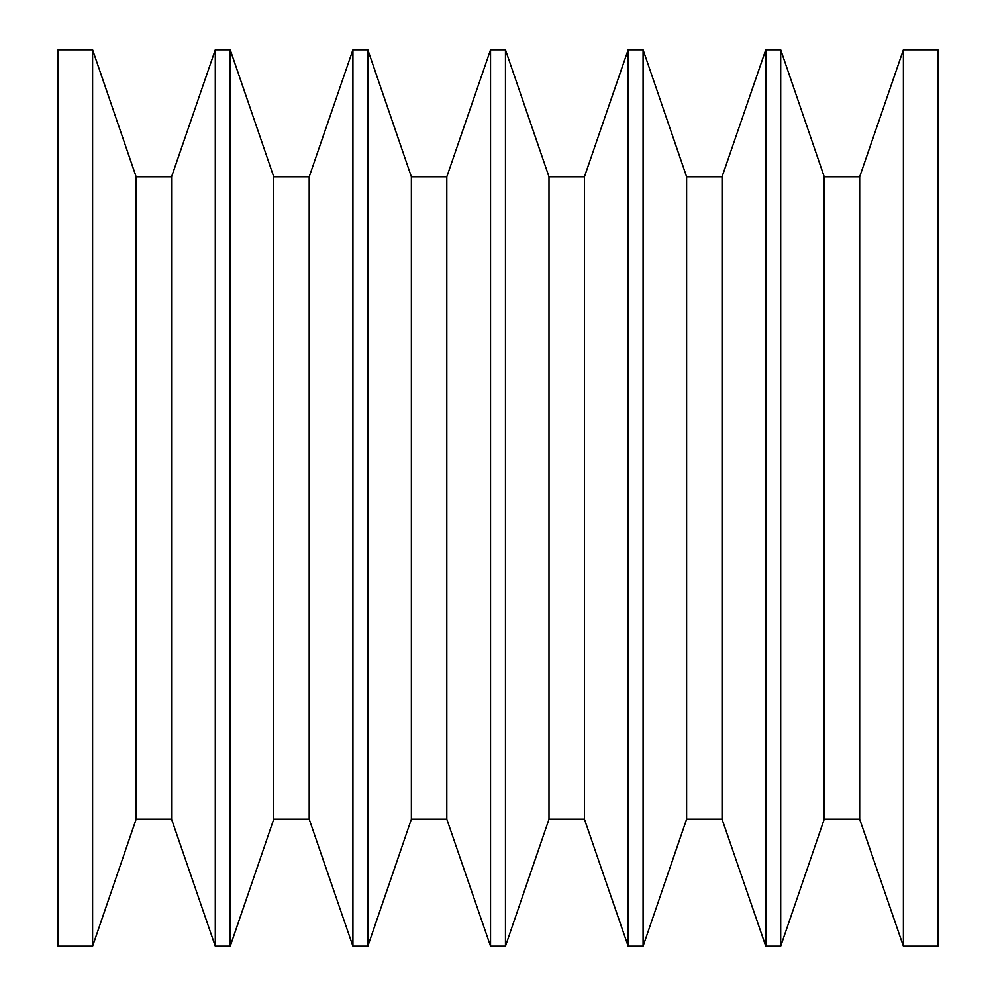 <?xml version="1.0" encoding="UTF-8"?>
<svg xmlns="http://www.w3.org/2000/svg" width="996" height="996" viewBox="0 0 996 996"><rect width="100%" height="100%" fill="white"/><g stroke="black" fill="none" stroke-linecap="round" stroke-linejoin="round"><path stroke-width="1.49" d="M58.079 946.2L92.603 946.2L92.603 49.8L58.079 49.8L58.079 946.2L58.079 49.8L92.603 49.8L92.603 946.2L136.141 819.21L136.141 176.79L92.603 49.8L136.141 176.79L136.141 819.21L171.573 819.21L171.573 176.79L136.141 176.79L171.573 176.79L171.573 819.21L215.298 946.2L215.298 49.8L171.573 176.79L215.298 49.8L215.298 946.2L230.225 946.2L230.225 49.8L215.298 49.8L230.225 49.8L230.225 946.2L273.751 819.21L273.751 176.79L230.225 49.8L273.751 176.79L273.751 819.21L309.196 819.21L309.196 176.79L273.751 176.79L309.196 176.79L309.196 819.21L352.92 946.2L352.92 49.8L309.196 176.79L352.92 49.8L352.92 946.2L367.835 946.2L367.835 49.8L352.92 49.8L367.835 49.8L367.835 946.2L411.373 819.21L411.373 176.79L367.835 49.8L411.373 176.79L411.373 819.21L446.806 819.21L446.806 176.79L411.373 176.79L446.806 176.79L446.806 819.21L490.542 946.2L490.542 49.8L446.806 176.79L490.542 49.8L490.542 946.2L505.458 946.2L505.458 49.8L490.542 49.8L505.458 49.8L505.458 946.2L548.995 819.21L548.995 176.79L505.458 49.8L548.995 176.79L548.995 819.21L584.428 819.21L584.428 176.79L548.995 176.79L584.428 176.79L584.428 819.21L628.152 946.2L628.152 49.8L584.428 176.79L628.152 49.8L628.152 946.2L643.08 946.2L643.08 49.8L628.152 49.8L643.08 49.8L643.08 946.2L686.618 819.21L686.618 176.79L643.08 49.8L686.618 176.79L686.618 819.21L722.05 819.21L722.05 176.79L686.618 176.79L722.05 176.79L722.05 819.21L765.775 946.2L765.775 49.8L722.05 176.79L765.775 49.8L765.775 946.2L780.702 946.2L780.702 49.8L765.775 49.8L780.702 49.8L780.702 946.2L824.24 819.21L824.24 176.79L780.702 49.8L824.24 176.79L824.24 819.21L859.673 819.21L859.673 176.79L824.24 176.79L859.673 176.79L859.673 819.21L903.397 946.2L903.397 49.8L859.673 176.79L903.397 49.8L903.397 946.2L937.921 946.2L937.921 49.8L903.397 49.8L937.921 49.8L937.921 946.2L903.397 946.2L859.673 819.21L824.24 819.21L780.702 946.2L765.775 946.2L722.05 819.21L686.618 819.21L643.08 946.2L628.152 946.2L584.428 819.21L548.995 819.21L505.458 946.2L490.542 946.2L446.806 819.21L411.373 819.21L367.835 946.2L352.92 946.2L309.196 819.21L273.751 819.21L230.225 946.2L215.298 946.2L171.573 819.21L136.141 819.21L92.603 946.2L58.079 946.2"/></g></svg>

